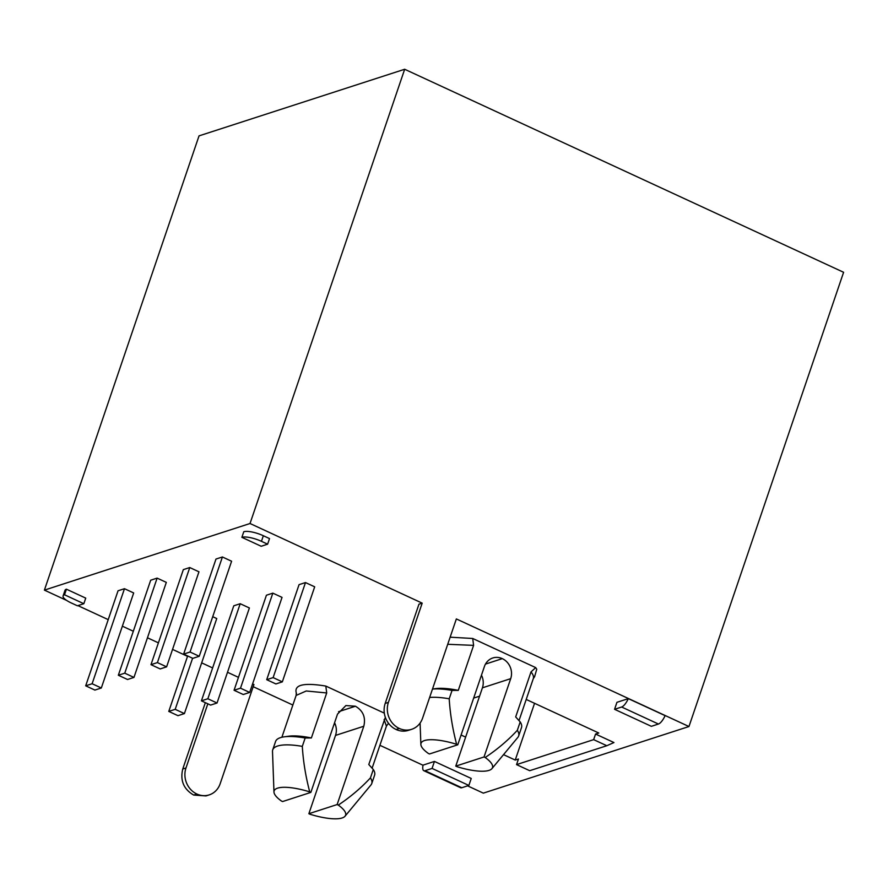 <?xml version="1.0" encoding="UTF-8"?>
<svg xmlns="http://www.w3.org/2000/svg" width="888" height="888" viewBox="0 0 888 888"><rect width="100%" height="100%" fill="white"/><g stroke="black" fill="none" stroke-linecap="round" stroke-linejoin="round"><path stroke-width="1.33" d="M481.463 675.158A15.351 13.797 72.1 0 1 482.417 687.823L510.7 678.665A15.351 13.797 72.1 0 0 502.275 658.63A15.351 13.797 72.1 0 0 492.796 657.975A15.351 13.797 72.1 0 0 484.415 666.511L457.753 744.81L429.481 753.968L428.349 753.446A37.74 10.589 18.8 0 1 420.868 744.444A37.74 10.589 18.8 0 1 456.621 744.288L457.753 744.81M510.7 678.665L484.038 756.965L485.181 757.497A37.74 10.589 18.8 0 1 491.93 768.631A37.74 10.589 18.8 0 1 456.898 766.655L455.766 766.122L482.417 687.823M485.181 757.497C497.158 749.528 507.881 740.47 517.338 730.302L520.19 721.922L515.684 716.927L531.002 671.916L535.697 667.61L472.716 638.483L473.604 645.365L458.275 690.376A47.686 13.387 -161.2 0 0 435.531 688.633L432.489 689.055M456.621 744.288C452.58 728.915 450.116 713.752 449.206 698.789L452.059 690.409L458.275 690.376M484.038 756.965L455.766 766.122M450.138 637.184L472.716 638.483M452.059 690.409A52.303 14.674 -161.2 0 0 432.478 689.088M449.206 698.789A52.303 14.674 -161.2 0 0 429.626 697.469M517.338 730.302A52.303 14.674 18.8 0 1 518.648 735.986A52.303 14.674 18.8 0 1 517.859 737.362L491.93 768.631M518.648 735.986L521.5 727.594A52.303 14.674 -161.2 0 0 520.19 721.922M535.697 667.61L536.741 669.263L534.598 676.667M250.028 523.509L44.4 590.12L199.034 135.875L404.673 69.264L250.028 523.509L422.189 603.141L388.4 702.397L385.181 703.44A19.969 17.938 -107.9 0 0 396.092 729.481A19.969 17.938 -107.9 0 0 408.447 730.347L411.655 729.314A19.969 17.938 -107.9 0 0 422.566 718.203L456.354 618.936L688.966 726.528L483.327 793.139L467.576 785.858M422.189 603.141L418.97 604.173L385.181 703.44M44.4 590.12L66.589 600.388M77.933 605.627L108.225 619.635M122.366 626.184L133.311 631.246M147.452 637.784L158.408 642.856M172.549 649.394L187.523 656.321M201.665 662.859L212.621 667.931M207.825 703.796L185.981 767.976A19.969 17.938 -107.9 0 0 196.881 794.016A19.969 17.938 -107.9 0 0 209.235 794.882A19.969 17.938 -107.9 0 0 220.146 783.771L253.935 684.515L252.592 683.893M238.461 677.355L227.506 672.283M253.191 686.69L292.851 705.039M334.099 724.12L335.398 724.719M379.898 745.298L423.032 765.256M384.315 713.131L325.818 686.069C303.252 682.384 293.473 684.892 296.492 693.584M388.755 723.62L387.701 724.253M249.395 607.969L240.204 603.718L233.777 605.794L201.421 700.843L207.848 698.756L217.038 703.007L249.395 607.969M305.483 582.561L299.056 584.648L266.711 679.686L273.127 677.611L282.329 681.862L314.685 586.824L305.483 582.561L273.127 677.611M231.602 561.227L222.411 556.976L215.984 559.052L183.627 654.101L190.054 652.014L199.245 656.276L231.602 561.227M133.677 592.951L124.475 588.7L118.049 590.775L85.692 685.825L92.119 683.738L101.321 688L133.677 592.951M166.322 582.373L157.121 578.121L150.694 580.208L118.337 675.246L124.764 673.171L133.966 677.422L166.322 582.373M184.404 713.586L177.977 715.673L168.776 711.41L175.202 709.334L184.404 713.586L216.75 618.548L212.732 616.683M198.956 571.805L189.766 567.543L183.339 569.63L150.982 664.668L157.409 662.592L166.611 666.844L198.956 571.805M282.04 597.391L272.838 593.14L266.422 595.226L234.066 690.265L240.493 688.178L249.683 692.44L282.04 597.391M614.563 709.301L651.359 726.329L658.43 724.031A10.767 3.641 114.8 0 0 665.123 715.65L628.327 698.634L616.938 702.319L614.563 709.301L621.633 707.015A10.767 3.641 114.8 0 0 628.327 698.634M434.443 761.427L471.239 778.454L468.864 785.436L461.793 787.734A10.767 3.641 114.8 0 1 460.606 787.723L423.809 770.695A10.767 3.641 114.8 0 1 423.065 765.123L434.443 761.427L432.068 768.42L424.997 770.706A10.767 3.641 114.8 0 1 423.809 770.695M64.524 594.782A15.385 4.318 -161.2 0 0 63.104 595.904L65.002 590.309A15.385 4.318 18.8 0 1 66.422 589.188L64.524 594.782L83.838 603.718L85.736 598.124L66.422 589.188M261.449 541.325A15.385 4.318 -161.2 0 0 241.88 537.329L243.778 531.734A15.385 4.318 18.8 0 1 263.348 535.73L261.449 541.325L267.621 544.178L269.519 538.594L263.348 535.73M479.587 696.17L473.659 698.079M595.559 734.043L593.661 739.637L606.804 745.72L613.963 742.557L595.559 734.043L598.778 733.011L526.207 699.444M593.661 739.637L516.55 764.612L518.448 759.029L515.24 760.061L503.518 754.645M465.634 737.129L461.094 735.02M404.673 69.264L843.6 272.283L688.966 726.528M185.981 767.976L182.762 769.008C180.009 780.497 183.65 789.177 193.673 795.06L206.016 795.926L209.235 794.882M182.762 769.008L205.35 702.663M411.655 729.314A19.969 17.938 -107.9 0 1 399.3 728.449A19.969 17.938 -107.9 0 1 388.4 702.397M325.818 686.08L326.706 692.951L311.377 737.961A47.686 13.387 -161.2 0 0 288.633 736.219L284.16 736.84A52.303 14.674 -161.2 0 0 275.58 741.469L272.727 749.861A52.303 14.674 -161.2 0 0 272.505 751.437L273.97 792.029A37.74 10.589 18.8 0 1 309.723 791.874L310.856 792.396L337.518 714.096L345.887 705.56L355.378 706.215M310.856 792.396L282.584 801.553L281.452 801.032A37.74 10.589 18.8 0 1 273.97 792.029M338.572 711.699L355.433 706.238C363.114 710.744 365.9 717.415 363.791 726.251L335.52 735.408A15.351 13.797 72.1 0 0 334.565 722.743M335.52 735.408L308.869 813.708L310.001 814.24A37.74 10.589 18.8 0 0 345.032 816.216L370.962 784.948A52.303 14.674 18.8 0 0 371.75 783.571A52.303 14.674 18.8 0 0 370.44 777.888C360.983 788.056 350.261 797.113 338.284 805.083A37.74 10.589 18.8 0 1 345.032 816.216M370.44 777.888L373.293 769.508L368.786 764.513L385.348 717.371M309.723 791.874C305.683 776.5 303.208 761.327 302.309 746.375L305.161 737.995L311.377 737.961M363.791 726.251L337.14 804.55L338.284 805.083M240.204 603.718L207.848 698.756M217.038 703.007L210.611 705.094L201.421 700.843M282.329 681.862L275.902 683.949L266.711 679.686M222.411 556.976L190.054 652.014M199.245 656.276L192.829 658.352L183.627 654.101M124.475 588.7L92.119 683.738M101.321 688L94.894 690.076L85.692 685.825M157.121 578.121L124.764 673.171M133.966 677.422L127.539 679.498L118.337 675.246M168.776 711.41L187.657 655.966M192.596 658.241L175.202 709.334M189.766 567.543L157.409 662.592M166.611 666.844L160.184 668.93L150.982 664.668M272.838 593.14L240.493 688.178M249.683 692.44L243.257 694.516L234.066 690.265M468.864 785.436L432.068 768.42M83.838 603.718L77.411 605.794L71.24 602.941A15.385 4.318 -161.2 0 1 63.104 595.904M267.621 544.178L261.194 546.264L241.88 537.329M515.24 760.061L534.554 703.307M606.804 745.72L529.692 770.695L516.55 764.612M305.161 737.995A52.303 14.674 -161.2 0 0 284.16 736.84M302.309 746.375A52.303 14.674 -161.2 0 0 272.727 749.861M337.14 804.55L308.869 813.708M371.75 783.571L374.603 775.18A52.303 14.674 -161.2 0 0 373.293 769.508M485.492 664.091L502.297 658.641M447.73 644.288L473.604 645.365M519.014 720.59L533.311 678.587A47.686 13.387 -161.2 0 0 531.002 671.916M296.27 693.128L296.126 695.437L306.238 690.986L326.706 692.951M384.104 719.502L386.413 726.173L387.745 724.231M658.43 724.031L621.633 707.015M424.997 770.706L461.793 787.734M196.881 794.016L193.673 795.06M396.092 729.481L399.3 728.449M420.868 744.444L420.091 723.054M533.311 678.587L534.654 676.645M296.126 695.437L281.885 737.251M386.413 726.173L372.116 768.176"/></g></svg>
